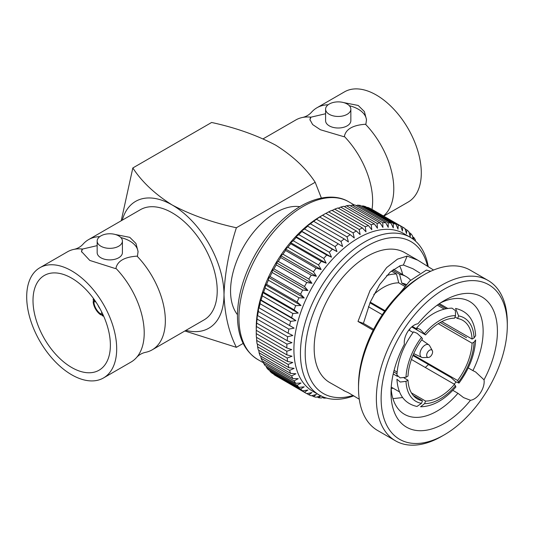 <?xml version="1.0" encoding="UTF-8"?>
<svg xmlns="http://www.w3.org/2000/svg" width="534" height="534" viewBox="0 0 534 534"><rect width="100%" height="100%" fill="white"/><g stroke="black" fill="none" stroke-linecap="round" stroke-linejoin="round"><path stroke-width="0.8" d="M404.859 286.384L398.744 282.853A48.2 27.828 120 0 0 373.8 294.514M398.744 282.853L396.495 273.989A54.982 31.746 120 0 0 386.649 275.611M444.175 309.086L437.299 305.114M370.229 302.124L385.061 310.688M412.328 326.428L417.041 329.151L416.66 327.983L420.205 329.465L425.571 334.918A45.383 26.199 120 0 1 454.521 318.211L455.515 315.634L455.395 310.594L451.991 308.145C439.729 308.405 427.948 315.02 416.66 327.976M413.069 332.488L408.844 330.052M382.277 314.713L368.393 306.696M394.092 370.342L397.109 372.085M421.48 337.348L417.074 333.289L413.556 331.841C403.384 345.665 397.837 360.049 396.916 374.981L400.146 377.878L406.007 377.224L408.009 376.069A45.383 26.199 120 0 1 422.481 338.77L421.48 337.348A48.2 27.828 120 0 0 406.007 377.224M457.611 318.484L458.613 315.914L455.562 308.458C467.951 311.222 474.639 320.293 475.647 335.666L474.079 337.922L472.083 339.077A45.383 26.199 120 0 0 462.738 320.333A45.383 26.199 120 0 0 457.611 318.484L454.995 316.976M369.942 302.805L384.634 311.289M411.727 326.928L425.571 334.918M397.47 376.417L393.218 373.96M455.896 386.936L454.521 384.346A45.383 26.199 120 0 1 425.571 401.061L424.577 403.637L420.565 406.781C432.827 406.514 444.608 399.899 455.896 386.943M416.994 406.461L421.48 403.357L422.481 400.787A45.383 26.199 120 0 1 417.354 398.938A45.383 26.199 120 0 1 408.009 380.195L406.007 381.349L400.266 382.03L396.916 379.253C397.917 394.633 404.605 403.697 416.994 406.467M411.407 392.884L425.571 401.061M411.407 359.455L454.521 384.346M393.691 371.931L396.976 373.827M404.091 377.932L408.009 380.195M413.189 395.42L422.481 400.787M410.593 280.17A54.982 31.746 120 0 0 406.114 276.559A54.982 31.746 120 0 0 399.586 274.262L401.835 283.133L405.713 285.37M406.387 284.589A48.2 27.828 120 0 0 401.835 283.133M438.461 304.28L446.064 308.665M441.832 321.608L472.083 339.077M373.173 330.239L357.987 321.455L370.082 290.403L386.649 267.574L397.49 259.13L407.142 256.08L417.815 260.198L404.705 252.629A75 43.301 120 0 0 367.205 256.34A75 43.301 120 0 0 318.204 322.429A75 43.301 120 0 0 329.705 382.531L344.43 390.861M417.815 260.198L433.575 270.037M430.724 271.265L426.379 270.084L409.805 280.937L399.492 293.513M391.162 388.839L392.971 388.111M425.291 367.472L428.502 364.535M359.269 399.225L348.301 392.69L343.649 390.588M402.643 274.549A65.148 37.614 120 0 0 399.639 265.912M373.66 329.304L363.407 323.377L370.162 302.284L379.621 284.629L390.2 272.073L400.213 265.705L403.39 265.024L412.889 268.729L419.797 272.987M468.218 367.906L472.917 370.623A65.148 37.614 120 0 0 469.646 301.496A65.148 37.614 120 0 0 456.944 298.453A65.148 37.614 120 0 0 440.51 302.885M392.937 398.644L402.609 397.536M452.825 390.334L457.938 393.284A65.148 37.614 120 0 1 404.498 414.337A65.148 37.614 120 0 1 391.135 388.412M457.938 393.284L463.579 397.616L470.501 400.28A75.247 43.448 -60 0 1 391.001 392.757A75.247 43.448 -60 0 1 404.405 344.256A14.111 8.143 120 0 1 407.956 331.307A14.111 8.143 120 0 1 417.922 323.798A75.247 43.448 -60 0 1 444.215 300.602A75.247 43.448 -60 0 1 492.735 308.826A75.247 43.448 -60 0 1 484.024 379.821L475.654 372.004L472.917 370.623M363.407 323.377L357.987 321.455M413.102 239.152L412.315 235.481A96.1 55.483 120 0 0 410.526 233.378L410.172 236.796L408.85 231.683A96.1 55.483 120 0 0 406.821 229.92L406.507 233.605L404.946 228.525A96.1 55.483 120 0 0 402.776 227.15A96.1 55.483 120 0 0 402.703 227.11L402.449 231.048L400.64 226.022A96.1 55.483 120 0 0 398.197 224.968L398.024 229.139L395.968 224.207A96.1 55.483 120 0 0 393.338 223.519L393.278 227.898L390.961 223.078A96.1 55.483 120 0 0 388.171 222.765L388.231 227.33L385.661 222.651A96.1 55.483 120 0 0 382.738 222.718L382.938 227.437L380.115 222.932A96.1 55.483 120 0 0 377.071 223.372L377.438 228.232L374.361 223.92A96.1 55.483 120 0 0 371.23 224.727L371.777 229.7L368.453 225.602A96.1 55.483 120 0 0 365.256 226.776L365.997 231.823L362.432 227.965A96.1 55.483 120 0 0 359.195 229.5L360.143 234.593L356.352 230.995A96.1 55.483 120 0 0 353.101 232.871L354.269 237.984L350.251 234.66A96.1 55.483 120 0 0 347.02 236.869L348.422 241.969L344.19 238.938A96.1 55.483 120 0 0 340.999 241.455L342.641 246.521L338.216 243.791A96.1 55.483 120 0 0 335.085 246.595L336.974 251.594L332.375 249.178A96.1 55.483 120 0 0 329.331 252.255L331.481 257.154L326.715 255.058A96.1 55.483 120 0 0 323.784 258.376L326.187 263.149L321.274 261.386A96.1 55.483 120 0 0 318.484 264.917L321.141 269.543L316.108 268.108A96.1 55.483 120 0 0 313.478 271.826L316.388 276.272L311.249 275.17A96.1 55.483 120 0 0 308.806 279.048L311.963 283.287L306.743 282.513A96.1 55.483 120 0 0 304.5 286.518L307.904 290.536L302.624 290.082A96.1 55.483 120 0 0 300.602 294.181L304.24 297.952L298.927 297.812A96.1 55.483 120 0 0 297.138 301.977L301.009 305.481L295.676 305.648A96.1 55.483 120 0 0 294.134 309.833L298.226 313.064L292.899 313.518A96.1 55.483 120 0 0 291.617 317.703L295.916 320.634L290.616 321.361A96.1 55.483 120 0 0 289.615 325.506L294.101 328.136L288.854 329.118A96.1 55.483 120 0 0 288.133 333.196L292.792 335.499L287.626 336.727A96.1 55.483 120 0 0 287.185 340.692L292.005 342.681L286.932 344.123A96.1 55.483 120 0 0 286.785 347.954L291.738 349.61L286.785 351.245A96.1 55.483 120 0 0 286.932 354.91L292.005 356.231L287.185 358.04L256.66 340.412A96.1 55.483 120 0 0 257.094 343.876L287.626 361.505L292.792 362.499L288.133 364.448A96.1 55.483 120 0 0 288.854 367.686L294.101 368.353L289.615 370.422A96.1 55.483 120 0 0 290.616 373.413L295.916 373.76L291.617 375.916A96.1 55.483 120 0 0 292.899 378.626L298.226 378.666L294.134 380.875A96.1 55.483 120 0 0 295.676 383.292L301.009 383.032L297.138 385.274A96.1 55.483 120 0 0 298.927 387.37L304.24 386.823L300.602 389.066A96.1 55.483 120 0 0 302.624 390.828L307.904 390.014L304.5 392.223A96.1 55.483 120 0 0 306.676 393.598A96.1 55.483 120 0 0 306.743 393.638L311.963 392.57L308.806 394.726A96.1 55.483 120 0 0 311.249 395.781L316.388 394.479L313.478 396.548A96.1 55.483 120 0 0 316.108 397.236L321.141 395.721L318.484 397.67A96.1 55.483 120 0 0 321.274 397.984L323.711 397.149M288.133 364.448L257.602 346.82A96.1 55.483 120 0 0 258.329 350.064L288.854 367.686M289.615 370.422L259.083 352.794A96.1 55.483 120 0 0 260.091 355.784L290.616 373.413M291.617 375.916L261.093 358.287A96.1 55.483 120 0 0 262.368 360.997L292.899 378.626M294.134 380.875L263.602 363.254A96.1 55.483 120 0 0 265.144 365.663L295.676 383.292M297.138 385.274L266.606 367.646A96.1 55.483 120 0 0 268.395 369.742L298.927 387.37M300.602 389.066L270.07 371.437A96.1 55.483 120 0 0 272.093 373.199L302.624 390.828M304.5 392.223L273.969 374.601A96.1 55.483 120 0 0 276.145 375.976A96.1 55.483 120 0 0 276.218 376.016L306.603 393.558M308.806 394.726L306.876 393.611M313.478 396.548L311.883 395.621M318.484 397.67L317.176 396.916M324.612 397.476L323.784 398.097A96.1 55.483 120 0 0 326.441 398.05M323.784 398.097L322.73 397.49M415.532 241.128L415.312 239.873A96.1 55.483 120 0 0 413.777 237.456L413.543 239.479M412.595 236.776L413.777 237.456M409.071 232.544L410.526 233.378M405.066 228.906L406.821 229.92M372.311 209.568A96.1 55.483 120 0 0 372.245 209.522A96.1 55.483 120 0 0 372.171 209.482L402.703 227.11M400.64 226.022L370.115 208.4A96.1 55.483 120 0 0 367.666 207.346L398.197 224.968M395.968 224.207L365.436 206.578A96.1 55.483 120 0 0 362.813 205.89L393.338 223.519M390.961 223.078L360.43 205.45A96.1 55.483 120 0 0 357.646 205.136L388.171 222.765M385.661 222.651L355.13 205.029A96.1 55.483 120 0 0 352.206 205.089L382.738 222.718M380.115 222.932L349.583 205.31A96.1 55.483 120 0 0 346.546 205.744L377.071 223.372M374.361 223.92L343.836 206.298A96.1 55.483 120 0 0 340.699 207.105L371.23 224.727M368.453 225.602L337.922 207.98A96.1 55.483 120 0 0 334.725 209.154L365.256 226.776M362.432 227.965L331.901 210.343A96.1 55.483 120 0 0 328.664 211.871L359.195 229.5M356.352 230.995L325.82 213.366A96.1 55.483 120 0 0 324.198 214.281A96.1 55.483 120 0 0 324.191 214.288A96.1 55.483 120 0 0 322.569 215.242L353.101 232.871M350.251 234.66L319.726 217.038A96.1 55.483 120 0 0 316.488 219.24L347.02 236.869M344.19 238.938L313.665 221.31A96.1 55.483 120 0 0 310.468 223.826L340.999 241.455M338.216 243.791L307.691 226.162A96.1 55.483 120 0 0 304.554 228.973L335.085 246.595M332.375 249.178L301.844 231.556A96.1 55.483 120 0 0 298.806 234.626L329.331 252.255M326.715 255.058L296.183 237.436A96.1 55.483 120 0 0 293.259 240.747L323.784 258.376M321.274 261.386L290.75 243.758A96.1 55.483 120 0 0 287.959 247.295L318.484 264.917M316.108 268.108L285.577 250.479A96.1 55.483 120 0 0 282.953 254.204L313.478 271.826M311.249 275.17L280.724 257.542A96.1 55.483 120 0 0 278.274 261.42L308.806 279.048M306.743 282.513L276.218 264.884A96.1 55.483 120 0 0 273.969 268.889L304.5 286.518M302.624 290.082L272.093 272.453A96.1 55.483 120 0 0 270.07 276.559L300.602 294.181M298.927 297.812L268.395 280.183A96.1 55.483 120 0 0 266.606 284.348L297.138 301.977M295.676 305.648L265.144 288.02A96.1 55.483 120 0 0 263.602 292.211L294.134 309.833M292.899 313.518L262.368 295.889A96.1 55.483 120 0 0 261.093 300.075L291.617 317.703M290.616 321.361L260.091 303.739A96.1 55.483 120 0 0 259.083 307.884L289.615 325.506M288.854 329.118L258.329 311.496A96.1 55.483 120 0 0 257.602 315.567L288.133 333.196M287.626 336.727L257.094 319.098A96.1 55.483 120 0 0 256.66 323.07L287.185 340.692M286.932 344.123L256.4 326.494A96.1 55.483 120 0 0 256.26 330.326L286.785 347.954M287.185 358.04A96.1 55.483 120 0 0 287.626 361.505M470.501 400.28A14.111 8.143 120 0 0 480.466 392.77A14.111 8.143 120 0 0 484.024 379.821M441.832 436.265L444.215 434.89A89.218 51.511 120 0 0 507.3 325.62A89.218 51.511 120 0 0 444.215 289.194A89.218 51.511 120 0 0 381.122 398.464A89.218 51.511 120 0 0 444.215 434.89L441.832 436.265A92.589 53.453 -60 0 1 395.54 440.85A92.589 53.453 -60 0 1 381.349 366.658A92.589 53.453 -60 0 1 441.832 285.069A92.589 53.453 -60 0 1 488.123 280.483A92.589 53.453 -60 0 1 507.3 322.87L507.3 325.62M488.123 280.483L470.267 270.177A92.589 53.453 120 0 0 423.976 274.763L423.976 274.763A92.589 53.453 120 0 0 358.508 388.158A92.589 53.453 120 0 0 377.685 430.537L395.54 440.85M456.096 382.044A14.111 8.143 -60 0 1 454.08 384.093M358.508 388.158L358.508 385.408A89.218 51.511 -60 0 1 421.593 276.138L423.976 274.763L421.593 276.138M427.54 266.279A87.683 50.623 120 0 0 362.339 249.018A87.683 50.623 120 0 0 305.375 347.908A87.683 50.623 120 0 0 353.154 395.42M353.802 395.814A91.047 52.566 -60 0 1 319.299 395.053A91.047 52.566 -60 0 1 305.341 322.095A91.047 52.566 -60 0 1 364.822 241.862A91.047 52.566 -60 0 1 410.346 237.356A91.047 52.566 -60 0 1 428.228 266.72M410.346 237.356L403.817 233.585A91.047 52.566 120 0 0 358.294 238.097A91.047 52.566 120 0 0 298.813 318.331A91.047 52.566 120 0 0 312.77 391.288L319.299 395.053M286.785 351.245L256.26 333.616A96.1 55.483 120 0 0 256.4 337.281L286.932 354.91M257.602 346.82L257.421 344.07M256.66 340.412L256.554 337.368M256.26 333.616L256.26 330.326M256.4 326.494L256.66 323.07M257.094 319.098L257.295 315.007L257.602 315.567M258.329 311.496L258.603 307.637L259.083 307.884M260.091 303.739L260.418 300.141L261.093 300.075M262.368 295.889L262.728 292.572L263.602 292.211M265.144 288.02L265.511 284.989L266.606 284.348M268.395 280.183L268.749 277.46L270.07 276.559M272.093 272.453L272.407 270.044L273.969 268.889M276.218 264.884L276.465 262.795L278.274 261.42M280.724 257.542L280.891 255.779L282.953 254.204M285.577 250.479L285.643 249.044L287.959 247.295M290.75 243.758L290.69 242.656L293.259 240.747M296.183 237.436L295.983 236.655L298.806 234.626M301.844 231.556L301.483 231.095L304.554 228.973M307.691 226.162L307.143 226.022L310.468 223.826M313.665 221.31L316.488 219.24M319.726 217.038L322.569 215.242M256.24 329.111L256.24 327.856A91.047 52.566 120 0 1 320.62 216.343A91.047 52.566 120 0 0 320.62 216.343L324.198 214.281M325.887 213.406L328.664 211.871M332.141 210.476L334.725 209.154M338.342 208.22L340.699 207.105M344.45 206.651L346.546 205.744M350.411 205.784L352.206 205.089M356.191 205.637L357.646 205.136M361.745 206.211L362.813 205.89M367.038 207.499L367.666 207.346M273.969 374.601L273.855 374.214M270.07 371.437L269.844 370.583M266.606 367.646L266.326 366.344M263.602 363.254L263.309 361.538M261.093 358.287L260.806 356.198M259.083 352.794L258.843 350.357M258.603 307.637L294.101 328.136M260.418 300.141L295.916 320.634M262.728 292.572L298.226 313.064M265.511 284.989L301.009 305.481M268.749 277.46L304.24 297.952M272.407 270.044L307.904 290.536M276.465 262.795L311.963 283.287M280.891 255.779L316.388 276.272M285.643 249.044L321.141 269.543M290.69 242.656L326.187 263.149M295.983 236.655L331.481 257.154M301.483 231.095L336.974 251.594M403.39 265.024L407.142 256.08M396.495 273.989L391.389 271.038M392.47 270.151L399.586 274.262M413.189 354.856L457.611 380.502L459 383.078L455.475 381.623L451.076 377.571L412.909 355.537M440.21 322.489L466.549 337.695M459 383.085C469.172 369.254 474.726 354.87 475.647 339.938L474.079 342.047L472.083 343.202A45.383 26.199 120 0 1 457.611 380.502M409.344 330.339A45.383 26.199 120 0 0 410.045 328.597M438.26 323.671L472.083 343.202M429.63 350.184A4.205 2.43 120 0 0 426.726 354.529A4.205 2.43 120 0 0 428.335 357.46A4.205 2.43 120 0 0 431.732 354.836A4.205 2.43 120 0 0 432.306 350.578A4.205 2.43 120 0 0 429.63 350.184M432.306 350.578L429.676 345.792A7.202 4.159 120 0 0 428.869 344.877A7.202 4.159 120 0 0 425.084 345.118A7.202 4.159 120 0 0 420.331 351.632A7.202 4.159 120 0 0 421.673 357.333A7.202 4.159 120 0 0 422.875 357.573L428.335 357.46M299.794 206.671A63.967 36.933 120 0 0 243.798 246.334A63.967 36.933 120 0 0 237.45 314.659M185.919 330.366A73.225 42.279 -120 0 0 224 294.695C224.761 314.993 228.886 332.542 236.382 347.334L243.157 343.422M321.368 198.054L315.18 182.261C306.115 168.377 292.986 156.028 275.778 145.215C256.994 135.262 235.607 127.679 211.618 122.473L132.826 167.963L121.218 220.769M236.382 227.751C212.332 222.524 190.945 214.942 172.222 205.009A73.225 42.279 -120 0 1 224 294.695C224.774 273.441 228.899 251.127 236.382 227.751L315.18 182.261M122.286 220.148A73.225 42.279 -120 0 1 172.222 205.009C154.973 194.162 141.844 181.814 132.826 167.963M236.382 347.334L184.851 330.98M74.206 249.318C77.644 248.537 80.554 246.855 82.95 244.272A63.633 36.739 60 0 1 88.537 239.639L140.409 209.688A63.633 36.739 60 0 1 172.222 212.839A63.633 36.739 60 0 1 213.794 268.916A63.633 36.739 60 0 1 204.035 319.906L152.17 349.85A63.633 36.739 60 0 1 145.361 352.373C141.931 353.154 139.014 354.836 136.624 357.42A63.633 36.739 -120 0 0 115.918 268.342L115.484 268.595L89.785 260.432L81.502 251.521L82.516 249.058A63.633 36.739 -120 0 0 74.206 249.318A63.633 36.739 -120 0 0 67.404 251.841L39.876 267.728A63.633 36.739 60 0 1 71.696 270.878A63.633 36.739 60 0 1 113.261 326.955A63.633 36.739 60 0 1 103.509 377.945A63.633 36.739 60 0 1 39.876 341.206A63.633 36.739 60 0 1 39.876 267.728M263.155 138.82L295.836 119.956A63.633 36.739 60 0 1 302.638 117.433A63.633 36.739 60 0 1 310.948 117.173L309.934 119.636L312.637 124.562L320.413 129.749L343.916 136.711L344.35 136.457A63.633 36.739 60 0 1 371.991 209.482M347.147 104.017A12.622 7.289 0 0 0 333.383 102.435A12.622 7.289 0 0 0 325.593 109.17A12.622 7.289 0 0 0 338.216 116.459A12.622 7.289 0 0 0 350.845 109.17A12.622 7.289 0 0 0 347.147 104.017M310.514 117.427A28.282 16.327 0 0 0 309.96 120.07M350.845 109.17L350.845 120.717A12.622 7.289 180 0 1 338.216 128.006A12.622 7.289 180 0 1 325.593 120.717L325.593 109.17M310.948 117.173L325.593 113.749M383.452 215.996A63.633 36.739 -120 0 0 365.483 124.255C352.854 125.123 345.812 129.195 344.35 136.457M365.483 124.255L365.917 124.008L366.498 119.636L364.382 111.579L358.214 105.458L343.696 102.601M349.316 105.699A28.282 16.327 180 0 1 366.484 120.263M328.143 104.777A63.633 36.739 -120 0 0 316.969 107.755A63.633 36.739 -120 0 0 311.382 112.387C308.986 114.97 306.075 116.652 302.638 117.433M316.969 107.755L344.49 91.861A63.633 36.739 60 0 1 376.31 95.012A63.633 36.739 60 0 1 417.875 151.089A63.633 36.739 60 0 1 408.123 202.079L383.732 216.157M115.264 234.486L129.782 237.343L135.95 243.457L138.066 251.521L137.485 255.893L137.051 256.14A63.633 36.739 60 0 1 152.17 349.85M88.537 239.639A63.633 36.739 60 0 1 99.711 236.662M71.696 367.505A54.708 31.586 60 0 1 35.952 319.299A54.708 31.586 60 0 1 44.342 275.457A54.708 31.586 60 0 1 99.05 307.043A54.708 31.586 60 0 1 99.05 370.216A54.708 31.586 60 0 1 71.696 367.505M103.509 377.945L131.037 362.052A63.633 36.739 -120 0 0 136.624 357.42M103.696 316.215A11.781 6.802 60 0 1 102.047 315.594L102.047 314.766A10.773 6.221 -120 0 0 103.262 315.247M102.521 313.945L100.859 314.906A11.781 6.802 60 0 1 93.143 301.543L94.805 300.582M94.051 299.287A10.773 6.221 -120 0 0 93.857 300.582L93.143 300.168A11.781 6.802 60 0 1 93.43 298.433M82.082 249.311A28.282 16.327 0 0 0 81.528 251.955M115.918 268.342C117.42 261.053 124.469 256.988 137.051 256.14M97.161 245.633L82.516 249.058M102.601 313.812L102.047 314.766M93.857 300.582L94.965 300.582M95.9 301.957L93.143 301.543M93.857 301.957A10.773 6.221 -120 0 0 100.859 314.079L100.859 314.906M100.859 314.079L101.874 312.317M97.161 241.054L97.161 252.602A12.622 7.289 0 0 0 100.859 257.755A12.622 7.289 0 0 0 114.616 259.337A12.622 7.289 0 0 0 122.413 252.602L122.413 241.054A12.622 7.289 180 0 1 114.616 247.789A12.622 7.289 180 0 1 100.859 246.207A12.622 7.289 180 0 1 97.161 241.054A12.622 7.289 180 0 1 109.784 233.765A12.622 7.289 180 0 1 122.413 241.054M120.884 237.583A28.282 16.327 180 0 1 138.052 252.141M100.032 308.786A8.417 4.859 60 0 1 98.029 305.321M455.515 315.634A48.2 27.828 120 0 0 424.577 333.503M474.079 337.922A48.2 27.828 120 0 0 458.613 315.914M424.577 403.637A48.2 27.828 120 0 0 455.515 385.768M406.007 381.349A48.2 27.828 120 0 0 421.48 403.357M257.775 359.536C244.185 351.018 237.41 336.16 237.443 314.973C237.877 294.962 243.958 274.563 255.686 253.763C268.088 232.497 283.12 216.604 300.776 206.097C320.587 194.797 337.862 195.117 348.829 201.839A91.047 52.566 120 0 0 303.299 206.344A91.047 52.566 120 0 0 243.824 286.578A91.047 52.566 120 0 0 257.775 359.536L263.536 362.86M458.613 381.923A48.2 27.828 120 0 0 474.079 342.047M391.222 387.103L399.499 391.883M439.422 303.619L447.699 308.398M276.145 375.976L306.676 393.598M372.245 209.522L402.776 227.15M320.62 216.343L324.191 214.288M348.829 201.839L354.349 205.023M393.571 269.316L406.114 276.559M428.869 344.877L421.686 339.838M421.673 357.333L413.723 353.635"/></g></svg>
